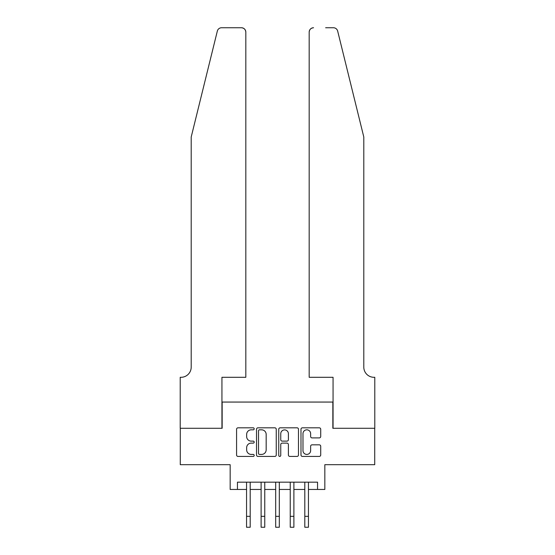 <?xml version="1.0" encoding="UTF-8"?>
<svg xmlns="http://www.w3.org/2000/svg" width="555" height="555" viewBox="0 0 555 555"><rect width="100%" height="100%" fill="white"/><g stroke="black" fill="none" stroke-linecap="round" stroke-linejoin="round"><path stroke-width="0.83" d="M254.197 428.821A0.999 0.999 0 0 0 253.198 427.822L238.005 427.822A1.429 1.429 0 0 0 236.576 429.251L236.576 454.982A1.429 1.429 0 0 0 238.005 456.418L253.198 456.418A0.999 0.999 0 0 0 254.197 455.412A0.999 0.999 0 0 0 253.198 454.413L251.228 454.413A4.572 4.572 0 0 1 246.656 449.841L246.656 447.698A4.572 4.572 0 0 1 251.228 443.119L253.198 443.119A0.999 0.999 0 0 0 254.197 442.12A0.999 0.999 0 0 0 253.198 441.121L251.228 441.121A4.572 4.572 0 0 1 246.656 436.542L246.656 434.398A4.572 4.572 0 0 1 251.228 429.827L253.198 429.827A0.999 0.999 0 0 0 254.197 428.821M319.278 437.902A1.429 1.429 0 0 0 320.714 436.473L320.714 429.251A1.429 1.429 0 0 0 319.278 427.822L302.413 427.822A1.429 1.429 0 0 0 300.983 429.251L300.983 454.982A1.429 1.429 0 0 0 302.413 456.418L319.278 456.418A1.429 1.429 0 0 0 320.714 454.982L320.714 446.262A1.429 1.429 0 0 0 319.278 444.833L312.063 444.833A1.429 1.429 0 0 0 310.633 446.262L310.633 450.591A3.823 3.823 0 0 1 306.811 454.413A3.823 3.823 0 0 1 302.981 450.591L302.981 433.649A3.823 3.823 0 0 1 306.811 429.827A3.823 3.823 0 0 1 310.633 433.649L310.633 436.473A1.429 1.429 0 0 0 312.063 437.902L319.278 437.902M237.45 489.454L237.45 482.17L317.55 482.17L317.55 489.454L324.835 489.454L324.835 464.695L374.722 464.695L374.722 428.28L332.847 428.28L332.847 402.063L222.153 402.063L222.153 428.28L180.278 428.28L180.278 464.695L230.165 464.695L230.165 489.454L246.552 489.454M276.251 429.251A1.429 1.429 0 0 0 274.822 427.822L257.95 427.822A1.429 1.429 0 0 0 256.521 429.251L256.521 454.982A1.429 1.429 0 0 0 257.95 456.418L274.822 456.418A1.429 1.429 0 0 0 276.251 454.982L276.251 429.251M280.178 427.822L297.05 427.822A1.429 1.429 0 0 1 298.479 429.251L298.479 454.982A1.429 1.429 0 0 1 297.05 456.418L289.828 456.418A1.429 1.429 0 0 1 288.399 454.982L288.399 444.548A1.429 1.429 0 0 0 286.97 443.119L282.183 443.119A1.429 1.429 0 0 0 280.754 444.548L280.754 455.412A0.999 0.999 0 0 1 279.755 456.418A0.999 0.999 0 0 1 278.749 455.412L278.749 429.251A1.429 1.429 0 0 1 280.178 427.822M250.194 489.454L261.114 489.454M264.756 489.454L275.682 489.454M279.318 489.454L290.244 489.454M293.886 489.454L304.806 489.454M308.448 489.454L317.55 489.454M259.525 429.827A0.999 0.999 0 0 0 258.519 430.826L258.519 453.414A0.999 0.999 0 0 0 259.525 454.413L261.592 454.413A4.572 4.572 0 0 0 266.171 449.841L266.171 434.398A4.572 4.572 0 0 0 261.592 429.827L259.525 429.827M288.399 433.719A3.823 3.823 0 0 0 284.576 429.896A3.823 3.823 0 0 0 280.754 433.719L280.754 439.685A1.429 1.429 0 0 0 282.183 441.121L286.97 441.121A1.429 1.429 0 0 0 288.399 439.685L288.399 433.719M246.552 516.323L250.194 516.323L250.194 527.25L246.552 527.25L246.552 482.17M250.194 516.323L250.194 482.17M217.331 31.073C218.441 28.68 218.441 28.68 217.331 31.073L191.204 136.988L191.204 367.112A10.198 10.198 0 0 1 181.006 377.303L180.208 377.303L180.208 428.28L221.938 428.28L221.938 377.303L245.823 377.303L245.823 32.121A4.371 4.371 0 0 0 241.453 27.75L221.57 27.75A4.371 4.371 0 0 0 217.331 31.073M229.361 27.75L241.453 27.75C244.089 28.027 245.546 29.484 245.823 32.121L245.823 377.303M191.204 367.112A10.198 10.198 0 0 1 181.006 377.303M355.783 104.513L337.669 31.073C336.559 28.68 336.559 28.68 337.669 31.073C336.559 28.68 336.559 28.68 337.669 31.073L363.796 136.988L363.796 367.112A10.198 10.198 0 0 0 373.994 377.303L374.791 377.303L374.791 428.28L333.062 428.28L333.062 377.303L309.177 377.303L309.177 32.121L309.177 377.303M325.639 27.75L333.43 27.75A4.371 4.371 0 0 1 337.669 31.073M313.547 27.75A4.371 4.371 0 0 0 309.177 32.121C309.454 29.484 310.911 28.027 313.547 27.75M363.796 367.112A10.198 10.198 0 0 0 373.994 377.303M261.114 516.323L264.756 516.323L264.756 527.25L261.114 527.25L261.114 482.17M264.756 516.323L264.756 482.17M275.682 516.323L279.318 516.323L279.318 527.25L275.682 527.25L275.682 482.17M279.318 516.323L279.318 482.17M290.244 516.323L293.886 516.323L293.886 527.25L290.244 527.25L290.244 482.17M293.886 516.323L293.886 482.17M304.806 516.323L308.448 516.323L308.448 527.25L304.806 527.25L304.806 482.17M308.448 516.323L308.448 482.17"/></g></svg>
